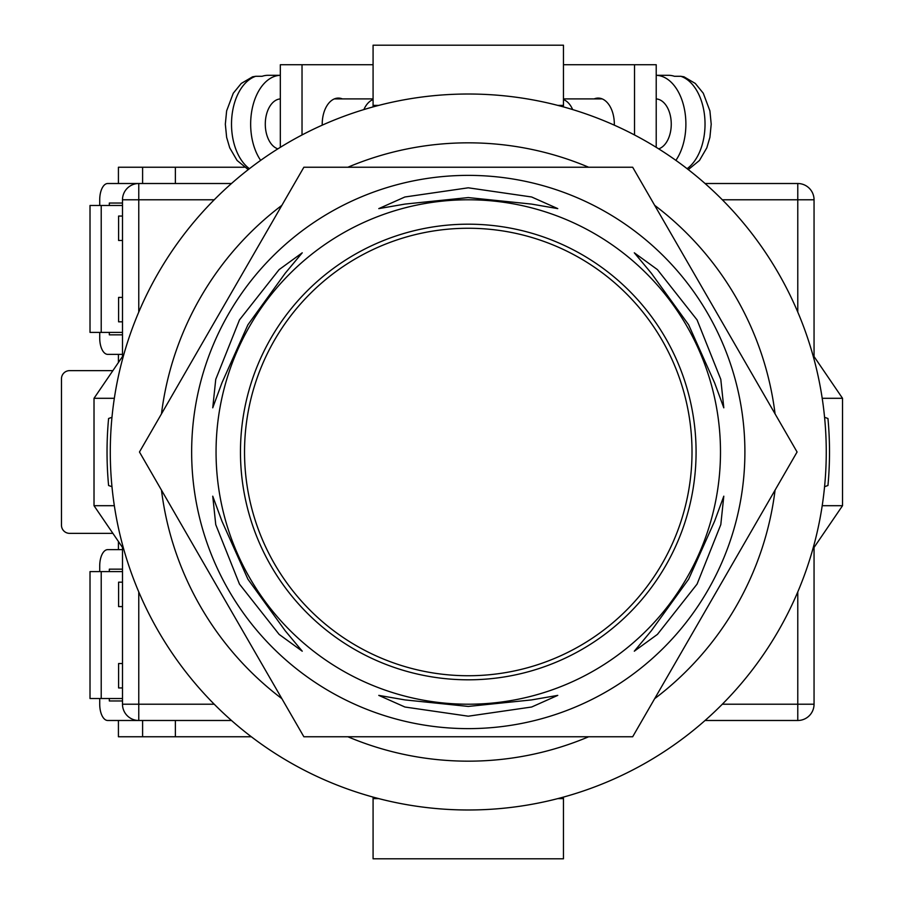 <?xml version="1.0" encoding="UTF-8"?>
<svg xmlns="http://www.w3.org/2000/svg" width="904" height="904" viewBox="0 0 904 904"><rect width="100%" height="100%" fill="white"/><g stroke="black" fill="none" stroke-linecap="round" stroke-linejoin="round"><path stroke-width="1.36" d="M468.272 809.984A357.984 357.984 0 0 0 826.256 452A357.984 357.984 0 0 0 468.272 94.016A357.984 357.984 0 0 0 110.288 452A357.984 357.984 0 0 0 468.272 809.984M111.972 486.691L108.593 485.504A361.238 361.238 0 0 1 108.593 418.495L111.972 417.309M824.572 417.309L827.951 418.495A361.238 361.238 0 0 1 827.951 485.504L824.572 486.691M347.87 736.76A309.168 309.168 0 0 0 588.673 736.76M654.677 698.656A309.168 309.168 0 0 0 775.078 490.104M775.078 413.896A309.168 309.168 0 0 0 654.677 205.344M588.673 167.24A309.168 309.168 0 0 0 347.87 167.24M281.867 205.344A309.168 309.168 0 0 0 161.466 413.896M161.466 490.104A309.168 309.168 0 0 0 281.867 698.656M812.764 549.349L842.528 505.698L822.211 505.698M822.211 398.302L842.528 398.302L842.528 505.698M812.764 354.65L842.528 398.302M123.78 354.65L94.016 398.302L94.016 505.698L114.333 505.698M114.333 398.302L94.016 398.302M123.78 549.349L94.016 505.698M373.081 797.091L373.081 798.594L378.686 798.594M563.463 797.091L563.463 798.594L557.858 798.594M563.463 798.594L563.463 858.8L373.081 858.8L373.081 798.594M373.081 106.909L373.081 45.2L563.463 45.2L563.463 105.406L557.858 105.406M563.463 106.909L563.463 105.406M378.686 105.406L373.081 105.406M614.313 125.159A26.035 16.148 -90 0 0 614.324 124.119A26.035 16.148 -90 0 0 598.177 98.084A26.035 16.148 -90 0 0 594.165 98.898M563.463 64.726L634.518 64.726L634.518 134.956M634.518 64.726L656.214 64.726L656.214 147.318M658.677 148.855A25.222 15.65 -90 0 0 671.254 124.119A25.222 15.65 -90 0 0 656.214 98.92M687.108 168.686A48.816 30.284 -90 0 0 705.03 124.119A48.816 30.284 -90 0 0 680.802 76.286L674.429 76.286A48.816 30.284 90 0 0 668.372 75.303L656.214 75.303A48.816 30.284 90 0 1 685.887 124.119A48.816 30.284 90 0 1 675.887 160.37M572.673 109.576A25.222 15.65 -90 0 0 563.463 99.564M680.802 76.286L683.966 76.806L695.3 83.45L703.267 93.214L709.911 110.864L711.211 124.176L709.911 137.34L706.826 147.815L699.459 160.46L688.294 169.613M322.231 125.159A26.035 16.148 -90 0 1 322.219 124.119A26.035 16.148 -90 0 1 338.367 98.084A26.035 16.148 -90 0 1 342.379 98.898M373.081 64.726L302.026 64.726L302.026 134.956M302.026 64.726L280.33 64.726L280.33 147.318M277.867 148.855A25.222 15.65 -90 0 1 265.29 124.119A25.222 15.65 -90 0 1 280.33 98.92M363.871 109.576A25.222 15.65 -90 0 1 373.081 99.564M249.436 168.686A48.816 30.284 -90 0 1 231.514 124.119A48.816 30.284 -90 0 1 255.742 76.286L262.115 76.286A48.816 30.284 90 0 1 268.172 75.303L280.33 75.303A48.816 30.284 90 0 0 250.657 124.119A48.816 30.284 90 0 0 260.657 160.37M255.742 76.286L252.578 76.806L241.244 83.45L233.277 93.214L226.633 110.864L225.333 124.176L226.633 137.34L229.718 147.815L237.085 160.46L248.25 169.613M231.492 720.488L138.764 720.488A16.272 16.272 0 0 1 122.492 704.216L122.492 547.462M122.492 356.538L122.492 199.784L138.764 199.784L138.764 312.083M797.78 312.083L797.78 199.784L814.052 199.784L814.052 356.538M814.052 547.462L814.052 704.216A16.272 16.272 0 0 1 797.78 720.488L705.052 720.488M99.722 205.479L99.722 199.784A16.272 8 90 0 1 107.723 183.512L231.492 183.512M705.052 183.512L797.78 183.512A16.272 16.272 0 0 1 814.052 199.784A16.272 16.272 0 0 0 797.78 183.512L797.78 199.784L722.319 199.784M138.764 183.512A16.272 16.272 0 0 0 122.492 199.784A16.272 16.272 0 0 1 138.764 183.512L138.764 199.784L214.225 199.784M244.532 452A223.74 223.74 0 0 0 468.272 675.74A223.74 223.74 0 0 0 692.012 452A223.74 223.74 0 0 0 468.272 228.26A223.74 223.74 0 0 0 244.532 452M212.745 496.183L215.751 524.636L239.47 584.097L279.133 634.393L302.241 651.196L285.189 630.743L247.933 579.238L221.932 521.145L212.745 496.183M302.241 252.804L279.099 269.629L239.47 319.903L215.74 379.397L212.745 407.817L221.943 382.821L247.911 324.796L285.212 273.234L302.241 252.804M557.768 208.621L531.62 196.982L468.272 187.806L404.879 196.993L378.776 208.621L405.015 204.078L468.249 197.569L531.563 204.089L557.768 208.621M723.799 407.817L720.793 379.364L697.074 319.903L657.411 269.607L634.303 252.804L651.355 273.257L688.611 324.762L714.612 382.855L723.799 407.817M634.303 651.196L657.445 634.371L697.074 584.097L720.804 524.602L723.799 496.183L714.601 521.179L688.633 579.204L651.332 630.766L634.303 651.196M378.776 695.379L404.924 707.018L468.272 716.194L531.665 707.007L557.768 695.379L531.529 699.922L468.295 706.431L404.981 699.911L378.776 695.379M744.896 452A276.624 276.624 0 0 1 468.272 728.624A276.624 276.624 0 0 1 191.648 452A276.624 276.624 0 0 1 468.272 175.376A276.624 276.624 0 0 1 744.896 452M468.272 736.76L632.676 736.76L797.079 452L632.676 167.24L303.868 167.24L139.465 452L303.868 736.76L468.272 736.76M240.464 452A227.808 227.808 0 0 1 468.272 224.192A227.808 227.808 0 0 1 696.08 452A227.808 227.808 0 0 1 468.272 679.808A227.808 227.808 0 0 1 240.464 452M720.488 452A252.216 252.216 0 0 1 468.272 704.216A252.216 252.216 0 0 1 216.056 452A252.216 252.216 0 0 1 468.272 199.784A252.216 252.216 0 0 1 720.488 452M122.492 698.521L90.016 698.521L90.016 571.599L122.492 571.599M101.214 698.521L101.214 571.599M122.492 700.962L109.327 700.962L109.327 698.521M109.327 571.599L109.327 569.158L122.492 569.158M99.722 571.599L99.722 565.904A16.272 8 -90 0 1 107.723 549.632L122.492 549.632M99.722 698.521L99.722 704.216A16.272 8 -90 0 0 107.723 720.488L138.764 720.488L138.764 704.216L214.225 704.216M122.492 203.038L109.327 203.038L109.327 205.479M109.327 332.401L109.327 334.842L122.492 334.842M99.722 332.401L99.722 338.096A16.272 8 90 0 0 107.723 354.368L122.492 354.368M122.492 205.479L90.016 205.479L90.016 332.401L122.492 332.401M101.214 205.479L101.214 332.401M244.329 167.24L175.376 167.24L175.376 183.512M112.876 370.64L69.608 370.64A8.136 8.136 0 0 0 61.472 378.776L61.472 525.224A8.136 8.136 0 0 0 69.608 533.36L112.876 533.36M175.376 720.488L175.376 736.76L251.335 736.76M122.492 321.824L118.593 321.824L118.593 297.416L122.492 297.416M122.492 240.464L118.593 240.464L118.593 216.056L122.492 216.056M118.424 183.512L118.424 167.24L142.606 167.24L142.606 183.512M142.606 167.24L175.376 167.24M118.424 541.496L118.424 549.632M118.424 720.488L118.424 736.76L175.376 736.76M118.424 362.504L118.424 354.368M122.492 582.176L118.593 582.176L118.593 606.584L122.492 606.584M122.492 663.536L118.593 663.536L118.593 687.944L122.492 687.944M142.606 736.76L142.606 720.488M138.764 591.917L138.764 704.216L122.492 704.216A16.272 16.272 0 0 0 138.764 720.488M722.319 704.216L797.78 704.216L797.78 591.917M797.78 720.488A16.272 16.272 0 0 0 814.052 704.216L797.78 704.216L797.78 720.488M602.188 98.898L563.463 98.898M334.356 98.898L373.081 98.898"/></g></svg>
